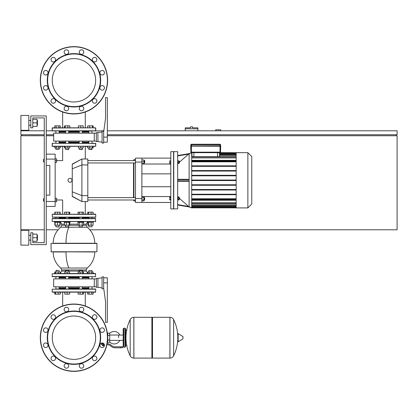 <?xml version="1.0" encoding="UTF-8"?>
<svg xmlns="http://www.w3.org/2000/svg" width="418" height="418" viewBox="0 0 418 418"><rect width="100%" height="100%" fill="white"/><g stroke="black" fill="none" stroke-linecap="round" stroke-linejoin="round"><path stroke-width="0.63" d="M37.432 125.248L37.432 120.494L37.432 125.248L37.035 125.248M28.821 122.871L28.821 130.296L20.9 130.296L20.9 115.446L28.821 115.446L28.821 122.871M37.432 240.084L37.432 235.334L37.432 240.084L37.035 240.084M28.821 237.711L28.821 245.136L20.9 245.136L20.9 230.287L28.821 230.287L28.821 237.711M32.782 241.275L37.035 241.275L37.035 234.148L32.782 234.148M32.782 237.711L37.035 237.711M32.782 126.435L37.035 126.435L37.035 119.308L32.782 119.308M32.782 122.871L37.035 122.871M46.246 115.938L46.246 244.64L30.801 244.64L30.801 232.758L32.782 232.758L32.782 242.659L44.266 242.659L44.266 117.918L32.782 117.918L32.782 127.819L30.801 127.819L30.801 115.938L46.246 115.938M32.782 242.659L44.266 242.659L32.782 242.659L44.266 242.659L44.266 201.178L44.266 242.659L44.266 201.178L43.472 201.178L43.472 198.801L43.472 201.178M43.472 198.801L44.266 198.801L44.266 161.776L44.266 198.801L44.266 161.776L43.472 161.776L43.472 159.399L43.472 161.776M43.472 159.399L44.266 159.399L44.266 117.918L44.266 159.399L44.266 117.918L32.782 117.918M46.246 159.106L55.155 159.106L55.155 154.153L46.246 154.153M55.155 159.106L55.155 201.476L46.246 201.476M46.246 206.424L55.155 206.424L55.155 201.476M46.246 165.439L49.81 165.439L49.81 195.138L46.246 195.138M49.81 165.439L49.81 195.138M72.267 196.507C59.79 200.577 59.79 200.577 72.267 196.507L72.267 164.075L81.886 159.007L81.886 201.575L72.267 196.507M70.005 178.308A1.98 1.98 0 0 1 71.985 180.289A1.98 1.98 0 0 1 70.005 182.269A1.98 1.98 0 0 1 68.024 180.289A1.98 1.98 0 0 1 70.005 178.308M72.267 164.311L81.881 159.007L87.822 159.007L87.822 201.575L81.886 201.575L72.267 196.272M72.267 164.075C59.79 160 59.79 160 72.267 164.075M87.822 199.992L135.5 199.992M87.822 197.615L135.5 197.615M144.017 197.615L144.612 197.615L144.612 199.992L144.017 199.992M144.612 199.992L144.612 197.615M141.88 197.777L144.017 197.777L144.017 196.747L141.88 196.747M141.88 200.859L144.017 200.859L144.017 197.777M141.88 199.83L144.017 199.83M144.612 160.59L144.612 162.963L144.811 160.789L144.017 160.59M141.88 163.558L144.017 163.558L144.017 159.995L141.88 159.995M141.88 161.776L144.017 161.776M133.525 199.992L133.917 200.98L135.5 200.98M133.917 160.59L133.917 159.598L135.5 159.598M133.917 200.98L133.917 199.992M133.917 197.615L133.917 162.963M133.917 159.598L133.525 160.59M133.525 162.963L133.525 197.615M141.88 158.114L135.5 158.114L135.5 162.074L141.88 162.074L141.88 158.114L170.784 158.114M141.88 202.464L141.88 198.508L135.5 198.508L135.5 202.464L170.784 202.464M141.88 198.508L141.88 162.074M141.88 196.554L170.784 196.554M141.88 164.023L170.784 164.023M135.5 198.508L135.5 162.074M177.655 180.289L177.655 151.677L173.757 151.677L173.757 208.901L177.655 208.901L177.655 180.289M177.655 155.548L189.124 153.646L188.575 154.137L191.7 152.669L191.7 207.913L188.575 206.44L189.114 206.931L188.575 206.44L189.114 206.931L188.575 206.44L189.114 206.931L177.655 205.034M177.655 155.945L188.575 154.137L179.615 162.022M177.66 163.741L177.974 163.741L177.974 160.575L177.655 160.575M177.655 179.301L188.575 179.301L189.124 179.698L189.124 180.884L188.575 181.281L177.655 181.281M177.655 196.831L177.974 196.836L177.974 200.003L177.655 200.003M179.615 198.56L189.124 206.931L189.124 153.641L191.7 152.669M179.024 161.369L179.421 161.369L179.421 162.952L179.024 162.952M179.421 162.952L179.421 161.369M179.421 199.214L179.421 197.63L179.421 199.214L179.024 199.214M247.869 152.669L247.869 207.913L251.767 204.01L251.767 156.567L247.869 152.669L236.165 152.669L236.165 207.913L247.869 207.913M170.784 208.901L170.784 151.677L173.559 151.677L173.559 208.901L170.784 208.901M170.784 160.873L169.734 160.873L169.734 163.448L170.784 163.448M170.784 162.158L169.734 162.158M170.784 197.677L169.734 197.677L169.734 199.909L170.784 199.909M170.784 199.167L169.734 199.167M170.784 196.935L169.734 196.935L169.734 197.677M219.45 156.698L219.518 152.669L236.165 152.716M191.899 152.669L191.966 156.698M219.518 155.491L236.165 155.491M219.518 154.127L236.165 154.127M236.165 198.769L191.7 198.769M236.165 202.662L191.7 202.662M191.7 161.813L236.165 161.813M236.165 205.086L191.7 205.086M191.7 157.915L236.165 157.915M236.165 206.45L191.7 206.45M236.165 194.736L191.7 194.736M191.7 194.239L236.165 194.239M236.165 190.002L191.7 190.002M191.7 189.506L236.165 189.506M236.165 185.268L191.7 185.268M191.7 184.777L236.165 184.777M191.7 180.043L236.165 180.043M191.7 175.806L236.165 175.806M236.165 175.309L191.7 175.309M191.7 171.072L236.165 171.072M236.165 170.581L191.7 170.581M191.7 166.343L236.165 166.343M236.165 165.847L191.7 165.847M236.165 161.113L191.7 161.113M191.7 161.609L236.165 161.609M236.165 199.464L191.7 199.464M191.7 198.973L236.165 198.973M191.7 180.539L236.165 180.539M177.974 197.677L179.024 197.677L179.024 196.935L177.974 196.935M177.974 199.909L179.024 199.909L179.024 197.677M177.974 199.167L179.024 199.167M177.974 163.448L179.024 163.448L179.024 160.873L177.974 160.873M177.974 162.158L179.024 162.158M251.767 183.857L251.767 176.725M88.846 142.669L82.367 142.669M79.201 142.669L68.73 142.669M65.558 142.669L59.084 142.669M93.904 143.264L92.31 143.264M55.62 143.264L95.743 143.463L52.381 143.264L52.182 146.232L95.743 146.232L52.381 146.431L54.758 146.431L54.026 146.431L54.758 146.431L54.758 147.977L60.244 147.977L60.244 146.431L62.648 146.431L60.244 146.431L62.648 146.431L60.244 146.431L62.648 146.431L60.244 146.431L62.648 146.431L62.648 160.59L55.155 160.59M85.277 159.007L85.277 146.431L87.686 146.431L85.277 146.431L87.686 146.431L85.277 146.431L87.686 146.431L85.277 146.431L87.686 146.431L87.686 147.977L93.172 147.977L93.172 146.431L95.743 146.232L95.544 143.264M52.182 143.463L52.182 146.232L54.026 146.431M52.381 146.431L54.758 146.431L52.182 146.232M59.696 217.909L65.558 217.909L59.696 217.909M95.544 214.147L52.182 214.345L95.743 214.345L95.743 217.12L52.182 217.12L93.904 217.318M54.026 217.318L95.544 217.318M52.381 217.318L52.182 214.345L54.852 214.147L54.026 214.147L54.852 214.147L54.852 212.166L59.878 212.166L59.878 214.147L57.501 214.147L57.501 212.166M59.878 214.147L62.648 214.147L60.15 214.147L62.648 214.147L60.15 214.147L62.648 214.147L60.15 214.147L60.15 212.166L59.878 212.166M91.14 214.147L85.277 214.147L87.78 214.147L85.277 214.147L87.78 214.147L85.277 214.147L87.78 214.147L87.78 212.166L93.078 212.166L93.078 214.147L93.904 214.147L91.14 214.147L91.14 212.166M88.846 217.909L82.367 217.909L88.846 217.909M79.201 217.909L68.73 217.909L79.201 217.909M52.381 214.147L54.026 214.147M88.846 272.003L88.846 270.577L92.012 270.577L92.012 272.003M92.012 270.577L88.846 270.577M92.012 276.716L92.012 278.895M92.012 286.816L92.012 288.99M88.846 276.716L88.846 278.895M88.846 286.816L88.846 288.99M52.381 276.716L95.544 276.716L52.182 276.517L52.182 273.748L95.743 273.748L93.172 273.55L93.172 272.003L87.686 272.003L87.686 273.55L85.277 273.55M89.055 273.55L89.055 272.003M91.798 273.55L91.798 272.003M62.648 305.997L62.648 292.161L60.244 292.161L62.648 292.161L60.244 292.161L62.648 292.161L60.244 292.161L62.648 292.161L60.244 292.161L60.244 294.136L54.758 294.136L54.758 292.161L54.026 292.161L95.544 292.161L95.743 289.188L95.544 292.161L95.743 289.188L52.182 289.188L52.182 291.963L95.743 291.963L93.172 292.161L93.172 294.136L87.686 294.136L87.686 292.161L85.277 292.161L87.686 292.161L85.277 292.161L87.686 292.161L85.277 292.161L87.686 292.161L85.277 292.161L85.277 305.997M89.055 294.136L89.055 292.161M91.798 294.136L91.798 292.161M79.201 270.577L82.367 270.577L79.399 270.378L79.201 272.003M83.433 273.55L83.433 272.003L78.135 272.003L78.135 273.55M82.722 273.55L82.722 272.003M80.073 273.55L80.073 272.003M83.433 292.161L83.433 294.136L78.135 294.136L78.135 292.161M82.722 294.136L82.722 292.161M80.073 294.136L80.073 292.161M65.558 270.577L68.73 270.577L65.757 270.378L65.558 272.003M69.519 273.55L69.519 272.003L64.769 272.003L64.769 273.55M67.146 273.55L67.146 272.003M67.146 292.161L67.146 294.136L69.519 294.136L69.519 292.161M67.146 294.136L64.769 294.136L64.769 292.161M55.918 270.577L59.084 270.577L56.117 270.378L55.918 272.003M60.15 273.55L60.15 272.003L54.758 272.003L54.758 273.55M58.212 273.55L58.212 272.003M55.563 273.55L55.563 272.003M54.852 273.55L54.852 272.003M60.15 294.136L60.15 292.161M58.212 294.136L58.212 292.161M55.563 294.136L55.563 292.161M54.852 294.136L54.852 292.161M60.244 273.309L60.15 272.003M88.846 288.399L82.367 288.399M79.201 288.399L68.73 288.399M65.558 288.399L59.084 288.399M93.904 288.99L92.31 288.99M55.62 288.99L95.544 288.99M54.026 292.161L52.381 292.161M93.172 292.161L95.544 292.161L93.172 292.161M69.247 221.671L64.173 221.671L64.173 222.266L70.114 222.266L70.114 221.671M68.73 226.822L65.558 226.822L68.531 227.016L68.73 225.197M64.492 222.266L64.492 225.197L69.796 225.197L69.796 222.266M66.436 222.266L66.436 225.197M69.085 222.266L69.085 225.197M69.796 214.147L69.796 212.166L64.492 212.166L64.492 214.147L66.436 214.147L66.436 212.166M66.436 214.147L69.085 214.147L69.085 212.166M54.528 221.671L54.528 222.266L60.469 222.266L60.469 221.671M59.084 226.822L55.918 226.822L58.886 227.016L59.084 225.197M55.124 222.266L55.124 225.197L60.15 225.197L60.15 222.266M57.501 222.266L57.501 225.197M59.878 222.266L59.878 225.197M57.501 214.147L55.124 214.147L55.124 212.166M54.852 222.266L54.852 225.197L55.124 225.197M87.456 221.671L87.456 222.266L93.397 222.266L93.397 221.671M88.846 226.822L92.012 226.822L88.846 226.822L88.846 225.197M87.78 222.266L87.78 225.197L93.078 225.197L93.078 222.266M88.485 222.266L88.485 225.197M91.14 222.266L91.14 225.197M88.485 214.147L88.485 212.166M82.367 277.312L88.846 277.312M94.755 243.255L53.175 243.255A20.79 20.79 0 0 1 60.756 227.199L87.174 227.199A20.79 20.79 0 0 1 94.755 243.255L96.736 243.255M51.195 251.965L50.996 243.454L96.934 243.454L96.934 251.767L50.996 251.767L94.755 251.965A20.79 20.79 0 0 1 87.174 268.022L86.27 269.934L61.66 269.934L60.756 268.022L68.907 268.022A20.79 7.958 -90 0 1 66.007 251.965L53.175 251.965A20.79 20.79 0 0 0 60.756 268.022L61.66 269.934L61.66 271.073L65.558 271.073M54.026 221.671L95.743 221.472L52.182 221.472L52.182 218.703L95.743 218.703L52.381 218.504M95.544 276.716L95.544 273.55L54.026 273.55M59.283 218.504L54.026 218.504M81.463 276.716L92.075 276.716M92.075 218.504L88.647 218.504M59.084 277.312L65.558 277.312M68.73 277.312L79.201 277.312M59.084 287.803L65.558 287.803M68.73 287.803L79.201 287.803M59.084 277.902L65.558 277.902M68.73 277.902L79.201 277.902M96.339 286.816L94.259 286.816L94.259 278.895L96.339 278.895M97.922 278.398L96.339 278.398L96.339 287.307L97.922 287.307L97.922 278.398L102.081 277.803M103.664 276.915L102.081 276.915L102.081 288.796L103.664 288.796L103.664 276.915M103.664 282.855L107.327 282.855L107.327 322.356L105.545 322.356L105.545 301.566L103.664 287.903M107.327 282.855L107.327 277.803L103.664 277.803M94.259 286.816L53.671 286.816L53.671 278.895L94.259 278.895M82.367 277.902L88.846 277.902M82.367 287.803L88.846 287.803M82.367 218.504L82.367 217.318M79.201 218.504L79.201 217.318M83.752 222.266L83.752 221.671L77.816 221.671L77.816 222.266L83.752 222.266M82.367 226.822L79.201 226.822L82.168 227.016L82.367 225.197M79.201 226.822L79.201 225.197M78.041 222.266L78.041 225.197L83.527 225.197L83.527 222.266M79.41 222.266L79.41 225.197M82.153 222.266L82.153 225.197M82.153 212.166L82.153 214.147L83.527 214.147L83.527 212.166L78.041 212.166L78.041 214.147L79.41 214.147L79.41 212.166M82.153 214.147L79.41 214.147M95.544 221.671L95.544 218.504L92.211 218.504M95.544 273.55L93.172 273.55L95.544 273.55M87.78 127.819L87.78 125.844L87.686 127.819L85.277 127.819L87.686 127.819L85.277 127.819L87.686 127.819L85.277 127.819L87.686 127.819L85.277 127.819L85.277 112.003M87.78 125.844L93.172 125.844L93.172 127.819L95.544 127.819L52.381 127.819L54.758 127.819L54.026 127.819L54.758 127.819L54.026 127.819L54.758 127.819L54.758 125.844L56.127 125.844L56.127 127.819M92.012 149.404L88.846 149.404L91.814 149.602L92.012 147.977M87.78 146.431L87.78 147.977M89.718 146.431L89.718 147.977M92.368 146.431L92.368 147.977M93.078 146.431L93.078 147.977M89.718 125.844L89.718 127.819M92.368 125.844L92.368 127.819M93.078 125.844L93.078 127.819M82.367 149.404L79.201 149.404L82.168 149.602L82.367 147.977M78.406 146.431L78.406 147.977L83.161 147.977L83.161 146.431M80.784 146.431L80.784 147.977M80.784 127.819L80.784 125.844L78.406 125.844L78.406 127.819M80.784 125.844L83.161 125.844L83.161 127.819M68.73 149.404L65.558 149.404L68.531 149.602L68.73 147.977M64.492 146.431L64.492 147.977L69.796 147.977L69.796 146.431M65.203 146.431L65.203 147.977M67.857 146.431L67.857 147.977M64.492 127.819L64.492 125.844L69.796 125.844L69.796 127.819M65.203 125.844L65.203 127.819M67.857 125.844L67.857 127.819M59.084 147.977L59.084 149.404L55.918 149.404L55.918 147.977M55.918 149.404L59.084 149.404M55.918 143.264L55.918 141.085M55.918 133.164L55.918 130.986M59.084 143.264L59.084 141.085M59.084 133.164L59.084 130.986M58.87 146.431L58.87 147.977M56.127 146.431L56.127 147.977M56.127 125.844L60.244 125.844L60.244 127.819L62.648 127.819L60.244 127.819L62.648 127.819L60.244 127.819L62.648 127.819L60.244 127.819L62.648 127.819L62.648 112.003M58.87 125.844L58.87 127.819M82.367 131.581L88.846 131.581M92.31 130.986L46.246 130.792M54.026 130.986L55.62 130.986M103.842 130.792L93.904 130.986M59.084 131.581L65.558 131.581M68.73 131.581L79.201 131.581M79.201 132.177L68.73 132.177M65.558 132.177L59.084 132.177M79.201 142.078L68.73 142.078M65.558 142.078L59.084 142.078M96.339 133.164L53.671 133.164L53.671 141.085L94.259 141.085L94.259 133.164M96.339 141.085L94.259 141.085M97.922 132.673L97.922 141.582L96.339 141.582L96.339 132.673L102.081 132.078M103.664 132.078L103.664 143.066L102.081 143.066L102.081 131.184L103.664 131.184L103.664 132.078L105.545 118.414L105.545 97.624L107.327 97.624L107.327 142.177L103.664 142.177M88.846 142.078L82.367 142.078M88.846 132.177L82.367 132.177M95.544 127.819L93.172 127.819L95.743 128.018L95.743 130.792L95.544 127.819L95.743 130.792L52.182 130.792L52.182 128.018L93.904 127.819M52.381 127.819L54.758 127.819L52.381 127.819M73.965 359.391A21.689 21.689 0 0 0 95.654 337.702A21.689 21.689 0 0 0 73.965 316.008M68.348 59.351A21.689 21.689 0 0 1 95.654 80.298A21.689 21.689 0 0 0 68.348 59.351A21.689 21.689 0 0 0 53.013 85.915A21.689 21.689 0 0 0 79.577 101.25A21.689 21.689 0 0 0 94.917 74.686A21.689 21.689 0 0 0 68.348 59.351A21.689 21.689 0 0 1 95.654 80.298A21.689 21.689 0 0 1 73.965 101.992M52.271 80.298A21.689 21.689 0 0 0 62.648 98.805A21.689 21.689 0 0 1 52.271 80.298A21.689 21.689 0 0 0 62.648 98.805M55.155 199.992L56.639 199.992L56.639 201.774L55.155 201.774M60.15 214.147L62.648 214.147L62.648 199.992L56.639 199.992L56.639 198.21L55.155 198.21M55.155 162.372L56.639 162.372L56.639 158.809L55.155 158.809M220.014 152.669L220.014 152.173L191.402 152.173L191.402 145.939L190.707 145.939L190.906 152.173A0.496 0.496 0 0 0 191.402 152.669L220.014 152.669A0.496 0.496 0 0 0 220.505 152.173L220.014 152.173L220.014 146.133L190.707 146.133L220.605 146.232L220.605 145.84L190.707 145.939L190.906 144.748L220.014 144.748L220.014 145.939L220.704 145.939M220.505 152.173L220.704 146.133L220.014 145.939L191.402 145.939L191.402 144.252A0.496 0.496 0 0 0 190.906 144.748M220.505 145.84L220.505 144.748A0.496 0.496 0 0 0 220.014 144.252L191.402 144.252M189.088 206.9L188.575 206.44L177.655 204.632M85.277 201.575L85.277 214.147L87.78 214.147M93.078 214.147L93.904 214.147M80.867 311.933A26.679 26.679 0 0 0 48.195 330.795A26.679 26.679 0 0 0 67.058 363.467A26.679 26.679 0 0 0 99.73 344.604A26.679 26.679 0 0 0 80.867 311.933M80.778 312.262A26.334 26.334 0 0 0 48.53 330.884A26.334 26.334 0 0 0 67.146 363.137A26.334 26.334 0 0 0 99.4 344.516A26.334 26.334 0 0 0 80.778 312.262M82.111 307.293A2.278 2.278 0 0 1 83.72 310.078A2.278 2.278 0 0 1 80.935 311.692A2.278 2.278 0 0 1 79.326 308.902A2.278 2.278 0 0 1 82.111 307.293M46.346 343.058A2.278 2.278 0 0 1 47.955 345.848A2.278 2.278 0 0 1 45.165 347.457A2.278 2.278 0 0 1 43.556 344.667A2.278 2.278 0 0 1 46.346 343.058M46.346 327.942A2.278 2.278 0 0 1 47.955 330.732A2.278 2.278 0 0 1 45.165 332.341A2.278 2.278 0 0 1 43.556 329.551A2.278 2.278 0 0 1 46.346 327.942M53.901 314.848A2.278 2.278 0 0 1 55.51 317.638A2.278 2.278 0 0 1 52.725 319.248A2.278 2.278 0 0 1 51.111 316.457A2.278 2.278 0 0 1 53.901 314.848M82.111 363.712A2.278 2.278 0 0 1 83.72 366.497A2.278 2.278 0 0 1 80.935 368.112A2.278 2.278 0 0 1 79.326 365.322A2.278 2.278 0 0 1 82.111 363.712M95.205 356.152A2.278 2.278 0 0 1 96.814 358.942A2.278 2.278 0 0 1 94.024 360.551A2.278 2.278 0 0 1 92.415 357.761A2.278 2.278 0 0 1 95.205 356.152M66.995 363.712A2.278 2.278 0 0 1 68.604 366.497A2.278 2.278 0 0 1 65.814 368.112A2.278 2.278 0 0 1 64.205 365.322A2.278 2.278 0 0 1 66.995 363.712M102.765 343.058A2.278 2.278 0 0 1 104.375 345.848A2.278 2.278 0 0 1 101.584 347.457A2.278 2.278 0 0 1 99.975 344.667A2.278 2.278 0 0 1 102.765 343.058M102.765 327.942A2.278 2.278 0 0 1 104.375 330.732A2.278 2.278 0 0 1 101.584 332.341A2.278 2.278 0 0 1 99.975 329.551A2.278 2.278 0 0 1 102.765 327.942M53.901 356.152A2.278 2.278 0 0 1 55.51 358.942A2.278 2.278 0 0 1 52.725 360.551A2.278 2.278 0 0 1 51.111 357.761A2.278 2.278 0 0 1 53.901 356.152M66.995 307.293A2.278 2.278 0 0 1 68.604 310.078A2.278 2.278 0 0 1 65.814 311.692A2.278 2.278 0 0 1 64.205 308.902A2.278 2.278 0 0 1 66.995 307.293M95.205 314.848A2.278 2.278 0 0 1 96.814 317.638A2.278 2.278 0 0 1 94.024 319.248A2.278 2.278 0 0 1 92.415 316.457A2.278 2.278 0 0 1 95.205 314.848M65.25 370.212A33.659 33.659 0 0 0 106.475 346.412A33.659 33.659 0 0 0 82.675 305.187A33.659 33.659 0 0 0 41.45 328.987A33.659 33.659 0 0 0 65.25 370.212A33.659 33.659 0 0 1 41.45 328.987A33.659 33.659 0 0 1 82.675 305.187M79.577 316.75A21.689 21.689 0 0 1 94.917 343.314A21.689 21.689 0 0 1 68.348 358.649A21.689 21.689 0 0 1 53.013 332.085A21.689 21.689 0 0 1 79.577 316.75M45.165 85.659A2.278 2.278 0 0 1 47.955 87.268A2.278 2.278 0 0 1 46.346 90.058A2.278 2.278 0 0 0 47.955 87.268A2.278 2.278 0 0 0 45.165 85.659A2.278 2.278 0 0 0 43.556 88.449A2.278 2.278 0 0 0 46.346 90.058M52.725 98.752A2.278 2.278 0 0 1 55.51 100.362A2.278 2.278 0 0 1 53.901 103.152A2.278 2.278 0 0 0 55.51 100.362A2.278 2.278 0 0 0 52.725 98.752A2.278 2.278 0 0 0 51.111 101.543A2.278 2.278 0 0 0 53.901 103.152M101.584 85.659A2.278 2.278 0 0 1 104.375 87.268A2.278 2.278 0 0 1 102.765 90.058A2.278 2.278 0 0 0 104.375 87.268A2.278 2.278 0 0 0 101.584 85.659A2.278 2.278 0 0 0 99.975 88.449A2.278 2.278 0 0 0 102.765 90.058M94.024 98.752A2.278 2.278 0 0 1 96.814 100.362A2.278 2.278 0 0 1 95.205 103.152A2.278 2.278 0 0 0 96.814 100.362A2.278 2.278 0 0 0 94.024 98.752A2.278 2.278 0 0 0 92.415 101.543A2.278 2.278 0 0 0 95.205 103.152M67.058 54.533A26.679 26.679 0 0 1 99.73 73.396A26.679 26.679 0 0 1 80.867 106.067A26.679 26.679 0 0 1 48.195 87.205A26.679 26.679 0 0 1 67.058 54.533M67.146 54.862A26.334 26.334 0 0 1 99.4 73.484A26.334 26.334 0 0 1 80.778 105.738A26.334 26.334 0 0 1 48.53 87.116A26.334 26.334 0 0 1 67.146 54.862M80.935 106.308A2.278 2.278 0 0 0 79.326 109.098A2.278 2.278 0 0 0 82.111 110.707A2.278 2.278 0 0 0 83.72 107.922A2.278 2.278 0 0 0 80.935 106.308M45.165 70.543A2.278 2.278 0 0 0 43.556 73.333A2.278 2.278 0 0 0 46.346 74.942A2.278 2.278 0 0 0 47.955 72.152A2.278 2.278 0 0 0 45.165 70.543M80.935 49.888A2.278 2.278 0 0 0 79.326 52.678A2.278 2.278 0 0 0 82.111 54.288A2.278 2.278 0 0 0 83.72 51.503A2.278 2.278 0 0 0 80.935 49.888M94.024 57.449A2.278 2.278 0 0 0 92.415 60.239A2.278 2.278 0 0 0 95.205 61.848A2.278 2.278 0 0 0 96.814 59.058A2.278 2.278 0 0 0 94.024 57.449M65.814 49.888A2.278 2.278 0 0 0 64.205 52.678A2.278 2.278 0 0 0 66.995 54.288A2.278 2.278 0 0 0 68.604 51.503A2.278 2.278 0 0 0 65.814 49.888M101.584 70.543A2.278 2.278 0 0 0 99.975 73.333A2.278 2.278 0 0 0 102.765 74.942A2.278 2.278 0 0 0 104.375 72.152A2.278 2.278 0 0 0 101.584 70.543M52.725 57.449A2.278 2.278 0 0 0 51.111 60.239A2.278 2.278 0 0 0 53.901 61.848A2.278 2.278 0 0 0 55.51 59.058A2.278 2.278 0 0 0 52.725 57.449M65.814 106.308A2.278 2.278 0 0 0 64.205 109.098A2.278 2.278 0 0 0 66.995 110.707A2.278 2.278 0 0 0 68.604 107.922A2.278 2.278 0 0 0 65.814 106.308M82.675 112.813A33.659 33.659 0 0 1 41.45 89.013A33.659 33.659 0 0 1 65.25 47.788A33.659 33.659 0 0 1 106.475 71.588A33.659 33.659 0 0 1 82.675 112.813M73.965 58.609A21.689 21.689 0 0 1 95.654 80.298M118.634 337.702L118.634 335.037L118.634 337.702M109.72 342.065A6.239 6.239 0 0 0 119.814 340.362M119.814 335.037A6.239 6.239 0 0 0 109.72 333.334M107.739 341.658L107.389 341.658M107.739 335.424L107.739 342.253L109.72 342.253L109.72 333.146L107.739 333.146L107.739 335.424L109.72 335.424M107.739 333.742L107.389 333.742M104.375 345.717L102.791 345.717L104.176 345.916L104.375 345.519M104.155 344.631L104.155 345.519L104.437 345.519M102.441 344.631L102.441 345.519L104.155 345.519M103.011 344.631L103.011 345.519M120.614 347.797L122.594 347.797L122.594 346.809L120.614 346.809L120.614 347.797L115.002 347.797A5.941 5.941 0 0 1 111.292 346.496L110.587 345.932A5.941 5.941 0 0 0 106.903 344.631M107.097 343.643A6.928 6.928 0 0 1 111.204 345.158L111.909 345.723A4.948 4.948 0 0 0 115.002 346.809L120.614 346.809M103.774 343.638L101.355 343.638L101.355 344.631L104.364 344.631M107.739 339.975L109.72 339.975M151.896 317.899L152.492 317.304L152.492 358.095L169.912 358.095L169.912 317.304L169.964 358.095A4.06 4.06 0 0 0 173.606 355.833L173.606 319.571L173.606 355.833A40.985 40.985 0 0 0 177.786 339.714M169.964 358.095L169.964 317.304A4.06 4.06 0 0 1 173.606 319.571A40.985 40.985 0 0 1 177.786 335.685M177.786 337.702L177.786 333.83L178.157 333.616L178.157 341.783L177.786 341.569L177.786 337.702M182.979 337.702L182.979 336.652L182.979 337.702M130.186 319.571A4.06 4.06 0 0 1 133.828 317.304L151.896 317.304L151.896 358.095L133.88 358.095L133.88 317.304L133.828 358.095A4.06 4.06 0 0 1 130.186 355.833L130.186 319.571A40.985 40.985 0 0 0 130.186 355.833M124.966 328.198L123.78 328.198L123.78 347.206L124.966 347.206L124.966 328.198L125.562 328.788L125.562 330.178L126.947 330.178M126.947 345.226L125.562 345.226L125.562 346.611L125.562 328.788M220.683 130.792L220.683 129.799L215.73 129.799L215.73 130.792M44.266 134.748L20.9 134.748L20.9 130.792L44.266 130.792M107.327 134.748L397.1 134.748L397.1 130.792L107.327 130.792M46.246 134.748L53.671 134.748M21.888 135.74L21.888 134.748M396.112 135.74L396.112 134.748M89.807 229.79L397.1 229.79L397.1 135.74L107.327 135.74M53.671 135.74L46.246 135.74M44.266 135.74L20.9 135.74L20.9 229.79L44.266 229.79M46.246 229.79L58.123 229.79M191.575 126.832L190.587 126.832L190.587 127.819L185.242 127.819L185.242 128.812L197.913 128.812L197.913 127.819L192.567 127.819L192.567 126.832L191.575 126.832M185.242 130.792L185.242 128.812M197.913 130.792L197.913 128.812M72.267 191.81L81.886 195.634L87.822 195.634M72.267 168.767L81.886 164.943L87.822 164.943M217.538 152.669L217.538 156.698M193.879 156.698L193.879 152.669M236.165 154.66L219.518 154.66M236.165 153.38L219.518 153.38M219.518 152.967L236.165 152.967M191.7 207.615L236.165 207.615M236.165 207.203L191.7 207.203M236.165 205.922L191.7 205.922M236.165 203.634L191.7 203.634M236.165 160.585L191.7 160.585M236.165 156.943L191.7 156.943M236.165 199.997L191.7 199.997M189.124 180.884L177.655 180.884M177.655 179.698L189.124 179.698M68.907 268.022L87.174 268.022M82.367 271.073L86.27 271.073L86.27 269.934M68.73 271.073L79.201 271.073M60.756 227.199L61.66 225.286L60.756 227.199L61.66 225.286L61.66 224.147L64.492 224.147M83.527 224.147L86.27 224.147L87.456 222.031M82.367 225.286L86.27 225.286L86.27 224.147M61.66 225.286L65.558 225.286M68.73 225.286L79.201 225.286M66.007 243.255A20.79 7.958 -90 0 1 68.907 227.199M69.796 224.147L78.041 224.147M103.664 137.125L107.327 137.125M191.402 152.669L191.402 152.173L190.906 152.173M220.014 144.252L220.014 144.748L220.505 144.748M82.623 305.38A33.461 33.461 0 0 1 106.287 346.36A33.461 33.461 0 0 1 65.302 370.024A33.461 33.461 0 0 1 41.643 329.039A33.461 33.461 0 0 1 82.623 305.38M65.302 47.976A33.461 33.461 0 0 0 41.643 88.961A33.461 33.461 0 0 0 82.623 112.62A33.461 33.461 0 0 0 106.287 71.64A33.461 33.461 0 0 0 65.302 47.976M103.586 343.638L103.586 344.631M182.979 338.747L182.859 336.438L178.157 333.616M133.828 317.304L133.828 358.095M28.821 125.248L30.801 125.248M28.821 240.084L30.801 240.084M28.821 235.334L30.801 235.334M37.035 235.334L37.432 235.334M28.821 120.494L30.801 120.494M37.035 120.494L37.432 120.494M135.5 162.963L87.822 162.963M144.017 162.963L144.612 162.963M135.5 160.59L87.822 160.59M170.784 186.726L141.88 186.726M170.784 173.857L141.88 173.857M219.518 154.409L236.165 154.409M219.518 153.129L236.165 153.129M236.165 160.34L191.7 160.34M191.7 156.698L236.165 156.698M191.7 206.168L236.165 206.168M191.7 200.243L236.165 200.243M191.7 207.448L236.165 207.448M191.7 203.885L236.165 203.885M191.7 207.861L236.165 207.861M179.024 197.63L179.421 197.63M191.7 207.913L189.124 206.941M95.743 146.232L95.743 143.463L95.743 146.232M79.201 288.99L79.201 286.816M79.201 278.895L79.201 276.716M82.367 288.99L82.367 286.816M82.367 278.895L82.367 276.716M82.367 272.003L82.367 270.577M65.558 288.99L65.558 286.816M65.558 278.895L65.558 276.716M68.73 288.99L68.73 286.816M68.73 278.895L68.73 276.716M68.73 272.003L68.73 270.577M55.918 288.99L55.918 286.816M55.918 278.895L55.918 276.716M59.084 288.99L59.084 286.816M59.084 278.895L59.084 276.716M59.084 272.003L59.084 270.577M68.73 217.318L68.73 218.504M65.558 225.197L65.558 226.822M65.558 217.318L65.558 218.504M59.084 217.318L59.084 218.504M55.918 225.197L55.918 226.822M55.918 217.318L55.918 218.504M88.846 217.318L88.846 218.504M92.012 225.197L92.012 226.822M92.012 217.318L92.012 218.504M61.66 271.073L60.15 273.351M61.66 224.147L60.469 222.031M86.27 225.286L87.174 227.199L86.27 225.286M86.27 271.073L87.686 273.309L86.27 271.073M97.922 287.307L102.081 287.903M92.012 130.986L92.012 133.164M92.012 141.085L92.012 143.264M88.846 130.986L88.846 133.164M88.846 141.085L88.846 143.264M88.846 147.977L88.846 149.404M82.367 130.986L82.367 133.164M82.367 141.085L82.367 143.264M79.201 130.986L79.201 133.164M79.201 141.085L79.201 143.264M79.201 147.977L79.201 149.404M68.73 130.986L68.73 133.164M68.73 141.085L68.73 143.264M65.558 130.986L65.558 133.164M65.558 141.085L65.558 143.264M65.558 147.977L65.558 149.404M97.922 141.582L102.081 142.177M52.182 130.792L52.182 128.018L52.381 130.986M123.185 340.362L109.72 340.362M123.185 335.037L109.72 335.037M101.605 343.053L101.605 343.638M169.964 317.304L152.492 317.304M182.859 338.961L178.157 341.783M151.896 357.5L152.492 358.095M123.78 329.384L123.185 328.788L123.185 346.611L123.78 347.206M123.78 328.198L123.185 328.788M124.966 347.206L125.562 346.611M123.78 346.015L123.185 346.611"/></g></svg>
